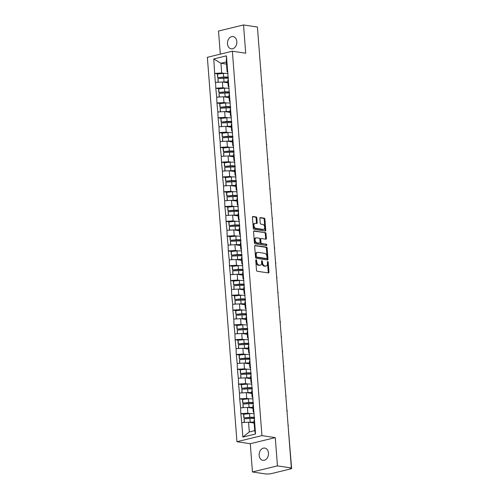 <?xml version="1.0" encoding="UTF-8"?>
<svg xmlns="http://www.w3.org/2000/svg" width="499" height="499" viewBox="0 0 499 499"><rect width="100%" height="100%" fill="white"/><g stroke="black" fill="none" stroke-linecap="round" stroke-linejoin="round"><path stroke-width="0.75" d="M256.143 259.761A0.667 0.424 76.3 0 0 255.756 260.347L256.517 270.233A0.954 0.605 76.3 0 0 257.21 271.256L268.431 272.934A0.954 0.605 76.3 0 0 268.587 272.928A0.954 0.605 76.3 0 0 268.986 272.098L268.225 262.212A0.667 0.424 76.3 0 0 267.352 262.081L267.452 263.36A3.044 1.927 76.3 0 1 266.173 266.017A3.044 1.927 76.3 0 1 265.686 266.042L264.751 265.898A3.044 1.927 76.3 0 1 262.524 262.624L262.424 261.345A0.667 0.424 76.3 0 0 261.551 261.214L261.651 262.493A3.044 1.927 76.3 0 1 260.378 265.15A3.044 1.927 76.3 0 1 259.885 265.175L258.95 265.031A3.044 1.927 76.3 0 1 256.729 261.757L256.629 260.478A0.667 0.424 76.3 0 0 256.143 259.761M236.819 41.56A6.206 4.647 98.5 0 1 231.237 48.833A6.206 4.647 98.5 0 1 227.488 43.831A6.206 4.647 98.5 0 1 233.07 36.558A6.206 4.647 98.5 0 1 236.819 41.56M268.487 453.086A6.206 4.647 98.5 0 1 262.904 460.359A6.206 4.647 98.5 0 1 259.156 455.362A6.206 4.647 98.5 0 1 264.738 448.09A6.206 4.647 98.5 0 1 268.487 453.086M256.842 217.982A0.954 0.605 76.3 0 0 256.143 216.953L252.999 216.485A0.954 0.605 76.3 0 0 252.843 216.491A0.954 0.605 76.3 0 0 252.444 217.321L253.292 228.305A0.954 0.605 76.3 0 0 253.985 229.328L265.206 231.006A0.954 0.605 76.3 0 0 265.362 231A0.954 0.605 76.3 0 0 265.755 230.17L264.913 219.186A0.954 0.605 76.3 0 0 264.221 218.163L260.416 217.595A0.954 0.605 76.3 0 0 260.26 217.601A0.954 0.605 76.3 0 0 259.86 218.431L260.222 223.134A0.954 0.605 76.3 0 0 260.921 224.157L262.805 224.438A2.545 1.609 76.3 0 1 264.626 226.858A2.545 1.609 76.3 0 1 263.603 229.403A2.545 1.609 76.3 0 1 263.191 229.415L255.8 228.311A2.545 1.609 76.3 0 1 253.979 225.891A2.545 1.609 76.3 0 1 255.008 223.352A2.545 1.609 76.3 0 1 255.419 223.334L256.648 223.515A0.954 0.605 76.3 0 0 256.804 223.508A0.954 0.605 76.3 0 0 257.203 222.679L256.842 217.982L256.112 218.157A0.954 0.605 76.3 0 0 255.419 217.134L252.569 216.709M275.273 437.617L250.28 443.711L252.45 471.967L277.45 465.873L275.273 437.617L261.938 435.621L232.359 51.21L245.695 53.206L243.524 24.95L257.428 27.033L291.36 467.956L290.262 468.224L291.279 468.374L291.248 467.981M277.45 465.873L291.36 467.956M255.226 245.433A0.954 0.605 76.3 0 0 255.07 245.439A0.954 0.605 76.3 0 0 254.671 246.269L255.519 257.253A0.954 0.605 76.3 0 0 256.212 258.276L267.433 259.954A0.954 0.605 76.3 0 0 267.589 259.948A0.954 0.605 76.3 0 0 267.982 259.118L267.14 248.134A0.954 0.605 76.3 0 0 266.447 247.111L254.933 245.502M254.403 242.776L253.561 231.792A0.954 0.605 76.3 0 1 253.96 230.962A0.954 0.605 76.3 0 1 254.11 230.956L265.331 232.634A0.954 0.605 76.3 0 1 266.023 233.657L266.385 238.36A0.954 0.605 76.3 0 1 265.992 239.189A0.954 0.605 76.3 0 1 265.836 239.196L261.289 238.516A0.954 0.605 76.3 0 0 261.133 238.522A0.954 0.605 76.3 0 0 260.734 239.352L260.977 242.47A0.954 0.605 76.3 0 0 261.669 243.493L266.404 244.204A0.667 0.424 76.3 0 1 266.503 245.508L255.101 243.799A0.954 0.605 76.3 0 1 254.403 242.776M261.938 435.621L236.944 441.715L207.366 57.31L232.359 51.21M217.489 73.871L214.657 73.447L215.35 82.46L222.386 81.992L227.943 82.822M214.657 73.447L213.765 58.932L226.446 55.844L255.544 433.993L242.857 437.087L241.747 422.628L248.564 422.21L254.122 423.046M243.668 414.095L240.836 413.671L241.747 422.628M240.836 413.671L240.612 407.833L247.429 407.421L252.987 408.251M242.533 399.306L239.695 398.882L240.612 407.833M239.695 398.882L239.47 393.044L246.288 392.626L251.845 393.462M241.391 384.511L238.559 384.087L239.47 393.044M238.559 384.087L238.335 378.248L245.152 377.837L250.71 378.666M240.256 369.715L237.418 369.297L238.335 378.248M237.418 369.297L237.193 363.459L244.011 363.041L249.575 363.877M239.115 354.926L236.283 354.502L237.193 363.459M236.283 354.502L236.058 348.664L242.876 348.252L248.433 349.082M237.979 340.131L235.148 339.713L236.058 348.664M235.148 339.713L234.917 333.875L241.734 333.457L247.298 334.293M236.838 325.342L234.006 324.918L234.917 333.875M234.006 324.918L233.782 319.079L240.599 318.668L246.157 319.497M235.703 310.546L232.871 310.129L233.782 319.079M232.871 310.129L232.64 304.29L239.464 303.872L245.021 304.708M234.561 295.757L231.729 295.333L232.64 304.29M231.729 295.333L231.505 289.495L238.322 289.083L243.88 289.913M233.426 280.962L230.594 280.538L231.505 289.495M230.594 280.538L230.363 274.706L237.187 274.288L242.745 275.124M232.285 266.173L229.453 265.749L230.363 274.706M229.453 265.749L229.228 259.91L236.046 259.499L241.603 260.328M231.149 251.377L228.317 250.953L229.228 259.91M228.317 250.953L228.087 245.121L234.91 244.703L240.468 245.539M230.008 236.588L227.176 236.164L228.087 245.121M227.176 236.164L226.951 230.326L233.769 229.914L239.327 230.744M228.873 221.793L226.041 221.369L226.951 230.326M226.041 221.369L225.81 215.537L232.634 215.119L238.191 215.955M227.731 207.004L224.899 206.58L225.81 215.537M224.899 206.58L224.675 200.741L231.492 200.33L237.05 201.159M226.596 192.209L223.764 191.784L224.675 200.741M223.764 191.784L223.533 185.952L230.357 185.534L235.915 186.37M225.454 177.419L222.623 176.995L223.533 185.952M222.623 176.995L222.398 171.157L229.216 170.745L234.773 171.575M224.319 162.624L221.487 162.2L222.398 171.157M221.487 162.2L221.257 156.368L228.08 155.95L233.638 156.786M223.178 147.835L220.346 147.411L221.257 156.368M220.346 147.411L220.121 141.573L226.939 141.161L232.497 141.99M222.043 133.04L219.211 132.615L220.121 141.573M219.211 132.615L218.986 126.783L225.804 126.366L231.361 127.201M220.901 118.251L218.069 117.826L218.986 126.783M218.069 117.826L217.845 111.988L224.662 111.576L230.22 112.406M219.766 103.455L216.934 103.031L217.845 111.988M216.934 103.031L216.709 97.193L223.527 96.781L229.085 97.611M218.631 88.666L215.793 88.242L216.709 97.193M215.793 88.242L215.568 82.404M229.035 86.583L228.224 86.458L227.781 80.676L228.249 79.31M222.386 81.992L222.835 87.774L225.498 88.173M228.224 86.458L228.698 85.098M216.011 88.186L222.835 87.774M230.17 101.372L229.365 101.253L228.916 95.465L229.39 94.105M223.527 96.781L223.97 102.569L226.633 102.962M229.365 101.253L229.833 99.887M217.152 102.981L223.97 102.569M231.305 116.167L230.501 116.042L230.058 110.26L230.526 108.894M224.662 111.576L225.111 117.359L227.775 117.758M230.501 116.042L230.968 114.683M218.288 117.77L225.111 117.359M232.447 130.956L231.642 130.838L231.193 125.049L231.667 123.69M225.804 126.366L226.247 132.154L228.91 132.547M231.642 130.838L232.11 129.472M219.429 132.566L226.247 132.154M233.582 145.752L232.777 145.627L232.334 139.845L232.802 138.479M226.939 141.161L227.388 146.943L230.045 147.342M232.777 145.627L233.245 144.267M220.564 147.355L227.388 146.943M234.723 160.541L233.919 160.422L233.47 154.634L233.944 153.274M228.08 155.95L228.523 161.738L231.187 162.131M233.919 160.422L234.387 159.056M221.706 162.15L228.523 161.738M235.859 175.336L235.054 175.211L234.611 169.429L235.079 168.063M229.216 170.745L229.665 176.527L232.322 176.927M235.054 175.211L235.522 173.852M222.841 176.939L229.665 176.527M237 190.125L236.195 190.007L235.746 184.218L236.22 182.859M230.357 185.534L230.8 191.323L233.463 191.716M236.195 190.007L236.663 188.641M223.982 191.735L230.8 191.323M238.135 204.921L237.331 204.796L236.888 199.014L237.356 197.648M231.492 200.33L231.941 206.112L234.599 206.511M237.331 204.796L237.798 203.436M225.118 206.524L231.941 206.112M239.277 219.71L238.472 219.591L238.023 213.803L238.491 212.443M232.634 215.119L233.077 220.907L235.74 221.3M238.472 219.591L238.94 218.225M226.259 221.319L233.077 220.907M240.412 234.505L239.607 234.38L239.164 228.598L239.632 227.232M233.769 229.914L234.212 235.696L236.875 236.096M239.607 234.38L240.075 233.021M227.394 236.108L234.212 235.696M241.553 249.294L240.749 249.176L240.3 243.387L240.768 242.027M234.91 244.703L235.353 250.492L238.017 250.885M240.749 249.176L241.217 247.81M228.536 250.903L235.353 250.492M242.689 264.09L241.884 263.965L241.441 258.183L241.909 256.817M236.046 259.499L236.489 265.281L239.152 265.68M241.884 263.965L242.352 262.605M229.671 265.693L236.489 265.281M243.83 278.879L243.025 278.76L242.576 272.978L243.044 271.612M237.187 274.288L237.63 280.076L240.293 280.475M243.025 278.76L243.493 277.394M230.812 280.488L237.63 280.076M244.965 293.674L244.161 293.549L243.718 287.767L244.186 286.401M238.322 289.083L238.765 294.865L241.429 295.265M244.161 293.549L244.629 292.189M231.948 295.277L238.765 294.865M246.107 308.463L245.302 308.345L244.853 302.562L245.321 301.196M239.464 303.872L239.907 309.661L242.57 310.06M245.302 308.345L245.77 306.979M233.089 310.072L239.907 309.661M247.242 323.258L246.437 323.134L245.995 317.352L246.462 315.986M240.599 318.668L241.042 324.45L243.705 324.849M246.437 323.134L246.905 321.774M234.224 324.861L241.042 324.45M248.383 338.048L247.573 337.929L247.13 332.147L247.598 330.781M241.734 333.457L242.183 339.245L244.847 339.644M247.573 337.929L248.047 336.563M235.366 339.657L242.183 339.245M249.519 352.843L248.714 352.718L248.271 346.936L248.739 345.57M242.876 348.252L243.319 354.034L245.982 354.433M248.714 352.718L249.182 351.358M236.501 354.446L243.319 354.034M250.66 367.632L249.849 367.514L249.406 361.731L249.874 360.365M244.011 363.041L244.46 368.83L247.124 369.229M249.849 367.514L250.323 366.147M237.643 369.241L244.46 368.83M251.795 382.427L250.991 382.303L250.548 376.52L251.016 375.154M245.152 377.837L245.595 383.619L248.259 384.018M250.991 382.303L251.459 380.943M238.778 384.037L245.595 383.619M252.937 397.216L252.126 397.098L251.683 391.316L252.151 389.95M246.288 392.626L246.737 398.414L249.4 398.813M252.126 397.098L252.6 395.732M239.913 398.826L246.737 398.414M254.072 412.012L253.267 411.887L252.818 406.105L253.292 404.745M247.429 407.421L247.872 413.203L250.535 413.602M253.267 411.887L253.735 410.527M241.054 413.621L247.872 413.203M252.45 471.967L266.36 474.05L270.514 473.813L291.142 468.786L291.634 468.53L291.279 468.374M248.564 422.21L249.313 431.934L254.708 430.618L253.96 420.9L254.428 419.534M254.708 430.618L255.544 433.993M242.857 437.087L249.313 431.934M243.524 24.95L218.525 31.044L220.302 54.154M257.465 27.47L260.771 70.421M250.28 443.711L236.944 441.715M227.893 71.787L227.089 71.669L226.34 61.945L220.945 63.261L221.693 72.979L224.357 73.378M226.502 64.097L220.945 63.261L213.765 58.932M227.089 71.669L227.556 70.303M226.34 61.945L226.446 55.844M214.876 73.397L221.693 72.979M255.756 260.204A0.667 0.424 76.3 0 1 255.9 260.653L255.999 261.931A3.044 1.927 76.3 0 0 258.22 265.212L258.95 265.031M260.378 265.15L259.648 265.331A3.044 1.927 76.3 0 1 259.156 265.349L258.22 265.212M266.173 266.017L265.449 266.198A3.044 1.927 76.3 0 1 264.957 266.216L264.021 266.079A3.044 1.927 76.3 0 1 261.794 262.798L261.694 261.52A0.667 0.424 76.3 0 0 261.551 261.071M268.131 272.891A0.954 0.605 76.3 0 0 268.256 272.279L267.495 262.387A0.667 0.424 76.3 0 0 267.352 261.938M267.133 259.91A0.954 0.605 76.3 0 0 267.258 259.293L266.41 248.309A0.954 0.605 76.3 0 0 265.718 247.286L254.796 245.651M256.311 256.355A0.667 0.424 76.3 0 0 256.798 257.072L266.647 258.544A0.667 0.424 76.3 0 0 267.034 257.958L266.928 256.611A3.044 1.927 76.3 0 0 264.707 253.336L257.977 252.326A3.044 1.927 76.3 0 0 257.484 252.351A3.044 1.927 76.3 0 0 256.212 255.008L256.311 256.355L255.582 256.536A0.667 0.424 76.3 0 0 256.068 257.253L256.798 257.072M266.123 258.675A0.667 0.424 76.3 0 1 265.917 258.725L256.068 257.253M257.484 252.351L256.754 252.525A3.044 1.927 76.3 0 0 255.482 255.182L256.212 255.008M255.582 256.536L255.482 255.182M253.679 231.18L265.331 232.634M265.537 239.152A0.954 0.605 76.3 0 0 265.661 238.534L265.3 233.838A0.954 0.605 76.3 0 0 264.601 232.815M260.559 238.697A0.954 0.605 76.3 0 0 260.403 238.703A0.954 0.605 76.3 0 0 260.004 239.532L260.247 242.651A0.954 0.605 76.3 0 0 260.94 243.674L266.404 244.204M266.117 245.452A0.667 0.424 76.3 0 0 265.68 244.385M256.567 237.811A2.545 1.609 76.3 0 0 256.155 237.83A2.545 1.609 76.3 0 0 255.126 240.368A2.545 1.609 76.3 0 0 256.948 242.788L259.549 243.181A0.954 0.605 76.3 0 0 259.705 243.175A0.954 0.605 76.3 0 0 260.104 242.339L259.86 239.221A0.954 0.605 76.3 0 0 259.168 238.198L256.567 237.811M256.155 237.83L255.426 238.004A2.545 1.609 76.3 0 0 254.396 240.543A2.545 1.609 76.3 0 0 256.218 242.969L256.948 242.788M259.112 243.287A0.954 0.605 76.3 0 1 258.975 243.35A0.954 0.605 76.3 0 1 258.819 243.356L256.218 242.969M256.349 223.471A0.954 0.605 76.3 0 0 256.474 222.86L256.112 218.157M255.008 223.352L254.278 223.527A2.545 1.609 76.3 0 0 253.255 226.066A2.545 1.609 76.3 0 0 255.076 228.492L255.8 228.311M263.603 229.403L262.873 229.577A2.545 1.609 76.3 0 1 262.462 229.596L255.076 228.492M264.907 230.962A0.954 0.605 76.3 0 0 265.031 230.345L264.183 219.367A0.954 0.605 76.3 0 0 263.491 218.337L259.985 217.814M254.06 422.185A7.947 1.541 175.6 0 0 250.192 422.179L249.912 418.53A7.947 1.541 -4.4 0 1 254.577 418.605M249.912 418.53L244.117 418.836L244.398 422.466M250.192 422.179L248.82 422.254M244.223 422.478L244.117 418.836M254.091 422.559A6.493 1.26 175.6 0 0 250.224 422.46M254.521 417.825A6.493 1.26 -4.4 0 0 249.668 417.588L243.868 417.9L243.587 414.245L249.537 413.646A7.947 1.541 175.6 0 1 254.203 413.721M243.868 417.9L249.818 417.295A7.947 1.541 -4.4 0 1 254.484 417.37M244.023 417.607L243.743 413.952M252.918 407.39A7.947 1.541 175.6 0 0 249.057 407.384L248.776 403.735A7.947 1.541 -4.4 0 1 253.442 403.81M248.776 403.735L242.982 404.047L243.256 407.671M249.057 407.384L247.685 407.458M243.088 407.683L242.982 404.047M252.949 407.77A6.493 1.26 175.6 0 0 249.088 407.671M253.38 403.036A6.493 1.26 -4.4 0 0 248.527 402.793L242.732 403.105L242.452 399.456L248.402 398.851A7.947 1.541 175.6 0 1 253.068 398.932M242.732 403.105L248.683 402.5A7.947 1.541 -4.4 0 1 253.349 402.581M242.882 402.812L242.601 399.163M251.783 392.601A7.947 1.541 175.6 0 0 247.922 392.594L247.635 388.946A7.947 1.541 -4.4 0 1 252.301 389.02M247.635 388.946L241.84 389.251L242.121 392.881M247.922 392.594L246.543 392.669M241.946 392.894L241.84 389.251M251.814 392.975A6.493 1.26 175.6 0 0 247.947 392.875M252.244 388.241A6.493 1.26 -4.4 0 0 247.392 388.004L241.597 388.309L241.316 384.66L247.261 384.062A7.947 1.541 175.6 0 1 251.926 384.136M241.597 388.309L247.541 387.711A7.947 1.541 -4.4 0 1 252.207 387.785M241.747 388.022L241.466 384.367M250.641 377.805A7.947 1.541 175.6 0 0 246.78 377.799L246.5 374.15A7.947 1.541 -4.4 0 1 251.165 374.225M246.5 374.15L240.705 374.462L240.98 378.086M246.78 377.799L245.408 377.874M240.811 378.099L240.705 374.462M250.673 378.186A6.493 1.26 175.6 0 0 246.812 378.086M251.103 373.452A6.493 1.26 -4.4 0 0 246.25 373.208L240.456 373.52L240.175 369.871L246.126 369.266A7.947 1.541 175.6 0 1 250.791 369.347M240.456 373.52L246.406 372.915A7.947 1.541 -4.4 0 1 251.072 372.996M240.605 373.227L240.325 369.578M249.506 363.016A7.947 1.541 175.6 0 0 245.645 363.01L245.365 359.355A7.947 1.541 -4.4 0 1 250.024 359.436M245.365 359.355L239.564 359.667L239.844 363.297M245.645 363.01L244.273 363.085M239.67 363.309L239.564 359.667M249.537 363.391A6.493 1.26 175.6 0 0 245.67 363.291M249.968 358.656A6.493 1.26 -4.4 0 0 245.115 358.419L239.32 358.725L239.04 355.076L244.984 354.477A7.947 1.541 175.6 0 1 249.65 354.552M239.32 358.725L245.265 358.126A7.947 1.541 -4.4 0 1 249.93 358.201M239.47 358.438L239.189 354.783M248.365 348.221A7.947 1.541 175.6 0 0 244.504 348.215L244.223 344.566A7.947 1.541 -4.4 0 1 248.889 344.641M244.223 344.566L238.428 344.878L238.703 348.502M244.504 348.215L243.132 348.29M238.534 348.514L238.428 344.878M248.396 348.601A6.493 1.26 175.6 0 0 244.535 348.502M248.826 343.867A6.493 1.26 -4.4 0 0 243.974 343.624L238.179 343.936L237.898 340.287L243.849 339.682A7.947 1.541 175.6 0 1 248.514 339.763M238.179 343.936L244.13 343.331A7.947 1.541 -4.4 0 1 248.795 343.412M238.329 343.643L238.048 339.994M247.23 333.432A7.947 1.541 175.6 0 0 243.369 333.426L243.088 329.77A7.947 1.541 -4.4 0 1 247.754 329.851M243.088 329.77L237.287 330.082L237.568 333.712M243.369 333.426L241.996 333.5M237.393 333.725L237.287 330.082M247.261 333.806A6.493 1.26 175.6 0 0 243.393 333.706M247.691 329.072A6.493 1.26 -4.4 0 0 242.838 328.835L237.044 329.14L236.763 325.491L242.707 324.893A7.947 1.541 175.6 0 1 247.373 324.968M237.044 329.14L242.988 328.542A7.947 1.541 -4.4 0 1 247.654 328.616M237.193 328.853L236.913 325.198M246.088 318.636A7.947 1.541 175.6 0 0 242.227 318.63L241.946 314.981A7.947 1.541 -4.4 0 1 246.612 315.056M241.946 314.981L236.152 315.293L236.426 318.917M242.227 318.63L240.855 318.705M236.258 318.93L236.152 315.293M246.119 319.017A6.493 1.26 175.6 0 0 242.258 318.917M246.55 314.283A6.493 1.26 -4.4 0 0 241.703 314.039L235.902 314.351L235.622 310.702L241.572 310.097A7.947 1.541 175.6 0 1 246.238 310.178M235.902 314.351L241.853 313.746A7.947 1.541 -4.4 0 1 246.518 313.827M236.058 314.058L235.771 310.409M244.953 303.847A7.947 1.541 175.6 0 0 241.092 303.841L240.811 300.186A7.947 1.541 -4.4 0 1 245.477 300.267M240.811 300.186L235.01 300.498L235.291 304.128M241.092 303.841L239.72 303.91M235.116 304.141L235.01 300.498M244.984 304.222A6.493 1.26 175.6 0 0 241.117 304.122M245.414 299.487A6.493 1.26 -4.4 0 0 240.562 299.25L234.767 299.556L234.486 295.907L240.431 295.308A7.947 1.541 175.6 0 1 245.096 295.383M234.767 299.556L240.711 298.957A7.947 1.541 -4.4 0 1 245.377 299.032M234.917 299.269L234.636 295.614M243.818 289.052A7.947 1.541 175.6 0 0 239.95 289.046L239.67 285.397A7.947 1.541 -4.4 0 1 244.335 285.472M239.67 285.397L233.875 285.709L234.156 289.333M239.95 289.046L238.578 289.121M233.981 289.345L233.875 285.709M243.843 289.432A6.493 1.26 175.6 0 0 239.982 289.333M244.273 284.698A6.493 1.26 -4.4 0 0 239.426 284.455L233.626 284.767L233.345 281.118L239.295 280.513A7.947 1.541 175.6 0 1 243.961 280.588M233.626 284.767L239.576 284.162A7.947 1.541 -4.4 0 1 244.242 284.243M233.782 284.474L233.501 280.825M242.676 274.263A7.947 1.541 175.6 0 0 238.815 274.257L238.534 270.601A7.947 1.541 -4.4 0 1 243.2 270.683M238.534 270.601L232.734 270.913L233.014 274.544M238.815 274.257L237.443 274.325M232.84 274.556L232.734 270.913M242.707 274.637A6.493 1.26 175.6 0 0 238.84 274.537M243.138 269.903A6.493 1.26 -4.4 0 0 238.285 269.666L232.49 269.971L232.21 266.323L238.154 265.724A7.947 1.541 175.6 0 1 242.82 265.799M232.49 269.971L238.435 269.373A7.947 1.541 -4.4 0 1 243.1 269.448M232.64 269.685L232.359 266.029M241.541 259.468A7.947 1.541 175.6 0 0 237.674 259.461L237.393 255.812A7.947 1.541 -4.4 0 1 242.059 255.887M237.393 255.812L231.598 256.124L231.879 259.748M237.674 259.461L236.301 259.536M231.704 259.761L231.598 256.124M241.566 259.848A6.493 1.26 175.6 0 0 237.705 259.748M242.003 255.108A6.493 1.26 -4.4 0 0 237.15 254.87L231.349 255.182L231.068 251.533L237.019 250.928A7.947 1.541 175.6 0 1 241.684 251.003M231.349 255.182L237.299 254.577A7.947 1.541 -4.4 0 1 241.965 254.658M231.505 254.889L231.224 251.24M240.399 244.678A7.947 1.541 175.6 0 0 236.538 244.672L236.258 241.017A7.947 1.541 -4.4 0 1 240.923 241.098M236.258 241.017L230.457 241.329L230.738 244.959M236.538 244.672L235.166 244.741M230.563 244.972L230.457 241.329M240.431 245.053A6.493 1.26 175.6 0 0 236.563 244.953M240.861 240.318A6.493 1.26 -4.4 0 0 236.008 240.081L230.214 240.387L229.933 236.738L235.877 236.133A7.947 1.541 175.6 0 1 240.543 236.214M230.214 240.387L236.164 239.788A7.947 1.541 -4.4 0 1 240.824 239.863M230.363 240.1L230.083 236.445M239.264 229.883A7.947 1.541 175.6 0 0 235.397 229.877L235.116 226.228A7.947 1.541 -4.4 0 1 239.782 226.303M235.116 226.228L229.322 226.54L229.602 230.164M235.397 229.877L234.025 229.952M229.428 230.176L229.322 226.54M239.289 230.264A6.493 1.26 175.6 0 0 235.428 230.164M239.726 225.523A6.493 1.26 -4.4 0 0 234.873 225.286L229.072 225.598L228.792 221.949L234.742 221.344A7.947 1.541 175.6 0 1 239.408 221.419M229.072 225.598L235.023 224.993A7.947 1.541 -4.4 0 1 239.688 225.074M229.228 225.305L228.947 221.656M238.123 215.094A7.947 1.541 175.6 0 0 234.262 215.088L233.981 211.433A7.947 1.541 -4.4 0 1 238.647 211.514M233.981 211.433L228.18 211.744L228.461 215.375M234.262 215.088L232.89 215.156M228.286 215.387L228.18 211.744M238.154 215.468A6.493 1.26 175.6 0 0 234.287 215.368M238.584 210.734A6.493 1.26 -4.4 0 0 233.732 210.497L227.937 210.803L227.656 207.154L233.607 206.549A7.947 1.541 175.6 0 1 238.266 206.63M227.937 210.803L233.888 210.204A7.947 1.541 -4.4 0 1 238.553 210.279M228.087 210.509L227.806 206.86M236.988 200.299A7.947 1.541 175.6 0 0 233.12 200.292L232.84 196.643A7.947 1.541 -4.4 0 1 237.505 196.718M232.84 196.643L227.045 196.955L227.326 200.579M233.12 200.292L231.748 200.367M227.151 200.592L227.045 196.955M237.013 200.679A6.493 1.26 175.6 0 0 233.152 200.579M237.449 195.939A6.493 1.26 -4.4 0 0 232.596 195.702L226.796 196.013L226.515 192.364L232.465 191.759A7.947 1.541 175.6 0 1 237.131 191.834M226.796 196.013L232.746 195.408A7.947 1.541 -4.4 0 1 237.412 195.489M226.951 195.72L226.671 192.071M235.846 185.503A7.947 1.541 175.6 0 0 231.985 185.503L231.704 181.848A7.947 1.541 -4.4 0 1 236.37 181.929M231.704 181.848L225.904 182.16L226.184 185.79M231.985 185.503L230.613 185.572M226.01 185.796L225.904 182.16M235.877 185.884A6.493 1.26 175.6 0 0 232.01 185.784M236.308 181.149A6.493 1.26 -4.4 0 0 231.455 180.912L225.66 181.218L225.38 177.569L231.33 176.964A7.947 1.541 175.6 0 1 235.996 177.045M225.66 181.218L231.611 180.619A7.947 1.541 -4.4 0 1 236.277 180.694M225.81 180.925L225.529 177.276M234.711 170.714A7.947 1.541 175.6 0 0 230.844 170.708L230.563 167.059A7.947 1.541 -4.4 0 1 235.229 167.134M230.563 167.059L224.768 167.371L225.049 170.995M230.844 170.708L229.471 170.783M224.874 171.007L224.768 167.371M234.736 171.095A6.493 1.26 175.6 0 0 230.875 170.989M235.172 166.354A6.493 1.26 -4.4 0 0 230.32 166.117L224.519 166.429L224.238 162.78L230.189 162.175A7.947 1.541 175.6 0 1 234.854 162.25M224.519 166.429L230.469 165.824A7.947 1.541 -4.4 0 1 235.135 165.905M224.675 166.136L224.394 162.487M233.569 155.919A7.947 1.541 175.6 0 0 229.708 155.919L229.428 152.264A7.947 1.541 -4.4 0 1 234.093 152.345M229.428 152.264L223.627 152.575L223.908 156.206M229.708 155.919L228.336 155.987M223.733 156.212L223.627 152.575M233.601 156.299A6.493 1.26 175.6 0 0 229.733 156.199M234.031 151.565A6.493 1.26 -4.4 0 0 229.178 151.328L223.384 151.634L223.103 147.985L229.053 147.38A7.947 1.541 175.6 0 1 233.719 147.461M223.384 151.634L229.334 151.035A7.947 1.541 -4.4 0 1 234 151.11M223.533 151.34L223.253 147.692M232.434 141.13A7.947 1.541 175.6 0 0 228.567 141.123L228.286 137.475A7.947 1.541 -4.4 0 1 232.952 137.549M228.286 137.475L222.492 137.786L222.772 141.41M228.567 141.123L227.195 141.198M222.598 141.423L222.492 137.786M232.459 141.51A6.493 1.26 175.6 0 0 228.598 141.404M232.896 136.77A6.493 1.26 -4.4 0 0 228.043 136.533L222.242 136.845L221.961 133.189L227.912 132.591A7.947 1.541 175.6 0 1 232.578 132.665M222.242 136.845L228.193 136.239A7.947 1.541 -4.4 0 1 232.858 136.321M222.398 136.551L222.117 132.902M231.293 126.334A7.947 1.541 175.6 0 0 227.432 126.334L227.151 122.679A7.947 1.541 -4.4 0 1 231.817 122.76M227.151 122.679L221.35 122.991L221.631 126.621M227.432 126.334L226.059 126.403M221.456 126.627L221.35 122.991M231.324 126.715A6.493 1.26 175.6 0 0 227.463 126.615M231.754 121.981A6.493 1.26 -4.4 0 0 226.902 121.744L221.107 122.049L220.826 118.4L226.777 117.795A7.947 1.541 175.6 0 1 231.442 117.876M221.107 122.049L227.057 121.45A7.947 1.541 -4.4 0 1 231.723 121.525M221.257 121.756L220.976 118.107M230.158 111.545A7.947 1.541 175.6 0 0 226.29 111.539L226.01 107.89A7.947 1.541 -4.4 0 1 230.675 107.965M226.01 107.89L220.215 108.202L220.496 111.826M226.29 111.539L224.918 111.614M220.321 111.838L220.215 108.202M230.182 111.926A6.493 1.26 175.6 0 0 226.321 111.82M230.619 107.185A6.493 1.26 -4.4 0 0 225.766 106.948L219.965 107.26L219.685 103.605L225.635 103.006A7.947 1.541 175.6 0 1 230.301 103.081M219.965 107.26L225.916 106.655A7.947 1.541 -4.4 0 1 230.582 106.736M220.121 106.967L219.841 103.318M229.016 96.75A7.947 1.541 175.6 0 0 225.155 96.75L224.874 93.095A7.947 1.541 -4.4 0 1 229.54 93.176M224.874 93.095L219.08 93.407L219.354 97.037M225.155 96.75L223.783 96.818M219.18 97.043L219.08 93.407M229.047 97.13A6.493 1.26 175.6 0 0 225.186 97.031M229.478 92.396A6.493 1.26 -4.4 0 0 224.625 92.159L218.83 92.465L218.55 88.816L224.5 88.211A7.947 1.541 175.6 0 1 229.166 88.292M218.83 92.465L224.781 91.866A7.947 1.541 -4.4 0 1 229.446 91.941M218.98 92.172L218.699 88.523M227.881 81.961A7.947 1.541 175.6 0 0 224.014 81.955L223.733 78.306A7.947 1.541 -4.4 0 1 228.399 78.38M223.733 78.306L217.938 78.617L218.219 82.241M224.014 81.955L222.641 82.029M218.044 82.254L217.938 78.617M227.912 82.341A6.493 1.26 175.6 0 0 224.045 82.235M228.342 77.601A6.493 1.26 -4.4 0 0 223.49 77.364L217.695 77.676L217.408 74.02L223.359 73.422A7.947 1.541 175.6 0 1 228.024 73.496M217.695 77.676L223.639 77.071A7.947 1.541 -4.4 0 1 228.305 77.152M217.845 77.382L217.564 73.733M291.634 468.53L288.085 425.441M255.999 261.931L256.729 261.757M259.156 265.349L259.885 265.175M261.694 261.52L262.424 261.345M261.794 262.798L262.524 262.624M264.021 266.079L264.751 265.898M264.957 266.216L265.686 266.042M267.495 262.387L268.225 262.212M268.256 272.279L268.986 272.098M255.9 260.653L256.629 260.478M265.718 247.286L266.447 247.111M266.41 248.309L267.14 248.134M267.258 259.293L267.982 259.118M265.917 258.725L266.647 258.544M265.3 233.838L266.023 233.657M265.661 238.534L266.385 238.36M260.004 239.532L260.734 239.352M260.247 242.651L260.977 242.47M260.94 243.674L261.669 243.493M258.819 243.356L259.549 243.181M256.474 222.86L257.203 222.679M262.462 229.596L263.191 229.415M263.491 218.337L264.221 218.163M264.183 219.367L264.913 219.186M265.031 230.345L265.755 230.17M255.419 217.134L256.143 216.953M249.818 417.295L249.537 413.646M248.683 402.5L248.402 398.851M247.541 387.711L247.261 384.062M246.406 372.915L246.126 369.266M245.265 358.126L244.984 354.477M244.13 343.331L243.849 339.682M242.988 328.542L242.707 324.893M241.853 313.746L241.572 310.097M240.711 298.957L240.431 295.308M239.576 284.162L239.295 280.513M238.435 269.373L238.154 265.724M237.299 254.577L237.019 250.928M236.164 239.788L235.877 236.133M235.023 224.993L234.742 221.344M233.888 210.204L233.607 206.549M232.746 195.408L232.465 191.759M231.611 180.619L231.33 176.964M230.469 165.824L230.189 162.175M229.334 151.035L229.053 147.38M228.193 136.239L227.912 132.591M227.057 121.45L226.777 117.795M225.916 106.655L225.635 103.006M224.781 91.866L224.5 88.211M223.639 77.071L223.359 73.422M288.328 425.572A1.453 1.453 0 0 0 288.035 424.805M287.019 411.588A1.453 1.453 0 0 0 286.9 410.01M285.883 396.799A1.453 1.453 0 0 0 285.759 395.22M284.742 382.003A1.453 1.453 0 0 0 284.623 380.425M283.607 367.214A1.453 1.453 0 0 0 283.482 365.636M282.465 352.419A1.453 1.453 0 0 0 282.347 350.841M281.33 337.63A1.453 1.453 0 0 0 281.205 336.045M280.189 322.834A1.453 1.453 0 0 0 280.07 321.256M279.053 308.045A1.453 1.453 0 0 0 278.929 306.461M277.912 293.25A1.453 1.453 0 0 0 277.793 291.672M276.777 278.461A1.453 1.453 0 0 0 276.652 276.876M275.635 263.665A1.453 1.453 0 0 0 275.517 262.087M274.5 248.876A1.453 1.453 0 0 0 274.375 247.292M273.358 234.081A1.453 1.453 0 0 0 273.24 232.503M272.223 219.292A1.453 1.453 0 0 0 272.105 217.707M271.088 204.496A1.453 1.453 0 0 0 270.963 202.918M269.947 189.707A1.453 1.453 0 0 0 269.828 188.123M268.811 174.912A1.453 1.453 0 0 0 268.687 173.334M267.67 160.123A1.453 1.453 0 0 0 267.551 158.539M266.535 145.328A1.453 1.453 0 0 0 266.41 143.749M265.393 130.538A1.453 1.453 0 0 0 265.275 128.954M264.258 115.743A1.453 1.453 0 0 0 264.133 114.165M263.116 100.948A1.453 1.453 0 0 0 262.998 99.37M261.981 86.159A1.453 1.453 0 0 0 261.856 84.581M260.84 71.363A1.453 1.453 0 0 0 261.014 70.559M266.023 258.719L266.753 258.544M260.403 238.703L261.133 238.522M258.975 243.35L259.705 243.175"/></g></svg>
